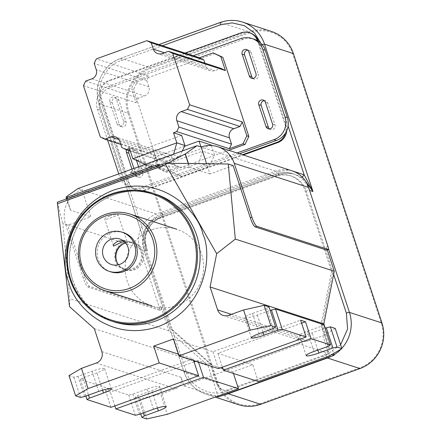 <?xml version="1.0" encoding="UTF-8"?>
<svg xmlns="http://www.w3.org/2000/svg" width="441" height="441" viewBox="0 0 441 441"><rect width="100%" height="100%" fill="white"/><g stroke="black" fill="none" stroke-linecap="round" stroke-linejoin="round"><path stroke-width="0.33" stroke-dasharray="2.21 1.65" d="M123.607 232.688A20.595 19.999 -72 0 0 110.873 232.914A20.595 19.999 -72 0 0 97.18 252.632A20.595 19.999 -72 0 0 110.878 271.865M118.579 264.743A13.434 13.043 -72 0 0 124.467 268.745A13.434 13.043 -72 0 0 132.769 268.602A13.434 13.043 -72 0 0 141.699 255.741A13.434 13.043 -72 0 0 132.769 243.2A13.434 13.043 -72 0 0 125.652 242.98M123.061 240.604L127.008 241.392L124.23 241.514M109.66 215.98C105.807 217.656 104.208 218.824 104.87 219.491C106.176 219.469 108.855 218.653 112.913 217.033C116.898 215.754 118.629 214.988 118.1 214.723C116.661 214.343 113.85 214.761 109.66 215.98M113.398 245.869L104.87 219.491M151.913 229.706A40.296 39.133 -72 0 0 125.128 268.282A40.296 39.133 -72 0 0 151.919 305.911A40.296 39.133 -72 0 0 176.824 305.47A40.296 39.133 -72 0 0 203.615 266.893A40.296 39.133 -72 0 0 176.819 229.265A40.296 39.133 -72 0 0 151.913 229.706M127.008 241.392L118.1 214.723M133.044 269.445A14.327 13.914 -72 0 0 142.57 255.725A14.327 13.914 -72 0 0 133.044 242.346A14.327 13.914 -72 0 0 124.191 242.506A14.327 13.914 -72 0 0 114.666 256.221A14.327 13.914 -72 0 0 124.191 269.6A14.327 13.914 -72 0 0 133.044 269.445M117.383 263.029A14.327 13.914 -72 0 0 125.409 269.997A14.327 13.914 -72 0 0 134.262 269.837A14.327 13.914 -72 0 0 143.788 256.122A14.327 13.914 -72 0 0 134.262 242.743A14.327 13.914 -72 0 0 125.409 242.897A14.327 13.914 -72 0 0 123.673 243.658M327.801 344.377L321.147 324.135L331.577 271.452L305.007 190.633A24.178 23.478 -72 0 0 290.145 175.683A24.178 23.478 -72 0 0 275.201 175.948L159.416 217.667A24.178 23.478 -72 0 0 144.56 248.443L171.13 329.256L210.324 364.062L216.978 384.304A8.952 8.699 -72 0 0 228.019 389.739L322.299 355.771A8.952 8.699 -72 0 0 327.801 344.377L329.019 344.768A8.952 8.699 108 0 1 323.518 356.168L229.237 390.136A8.952 8.699 108 0 1 218.196 384.695L211.542 364.459L172.348 329.653L145.778 248.834A24.178 23.478 108 0 1 160.634 218.063L276.419 176.345A24.178 23.478 108 0 1 291.363 176.08A24.178 23.478 108 0 1 306.225 191.03L332.795 271.849L331.577 271.452M218.372 396.983L208.064 365.633L168.875 330.827L160.899 306.583A3.583 0.684 -109.8 0 1 161.301 309.687A3.583 0.684 -109.8 0 1 161.197 309.687L89.688 286.457A8.952 1.703 -109.8 0 1 84.887 277.378L67.727 225.18L62.854 223.598L69.91 298.678L69.54 306.688M84.887 277.378L83.233 277.973A8.952 1.703 -109.8 0 0 88.035 287.052L159.543 310.282A3.583 0.684 -109.8 0 0 159.648 310.282A3.583 0.684 -109.8 0 0 159.245 307.179L139.874 248.244A26.862 26.091 108 0 1 156.379 214.05L275.471 171.147A26.862 26.091 108 0 1 292.074 170.849M326.792 250.025A3.583 0.684 -109.8 0 0 326.307 246.988L327.266 249.893M325.238 328.137L333.572 353.489M94.302 328.677L208.064 365.633M101.843 351.604L181.069 377.342L183.836 385.765L216.823 396.476M321.147 324.135L322.365 324.532L329.019 344.768M83.233 277.973L65.522 224.094A26.862 26.091 108 0 1 82.026 189.9L77.963 188.577M168.875 330.827L69.91 298.678M329.421 355.909L322.779 335.706L307.895 341.069A8.952 8.699 108 0 1 296.854 335.629L299.621 344.046L331.825 354.509M210.324 364.062L211.542 364.459M183.836 385.765L299.621 344.046M333.644 274.434L332.795 271.849L322.365 324.532M130.112 172.574L132.096 172.095A10.744 1.543 161.8 0 0 143.76 169.327A10.744 1.543 161.8 0 0 151.781 165.088A10.744 1.543 161.8 0 0 151.743 165.017L153.033 164.317L151.048 164.791A10.744 1.543 161.8 0 0 139.136 167.652A10.744 1.543 161.8 0 0 131.363 171.803A10.744 1.543 161.8 0 0 131.401 171.869L130.112 172.574L130.668 174.256L132.653 173.782L132.096 172.095M171.13 329.256L172.348 329.653L185.915 370.909C189.613 386.812 212.071 397.876 226.757 391.029L229.237 390.136L228.019 389.739M181.069 377.342A8.952 8.699 108 0 1 175.568 388.742L160.684 394.105L167.326 414.308M233.443 373.461L232.914 371.851L252.765 364.696L258.299 381.537M156.379 214.05L82.026 189.9L90.885 216.84L67.727 225.18M57.33 202.204L62.854 223.598M233.135 165.59L209.977 173.93L206.625 163.732M209.977 173.93L189.74 167.354L188.472 163.506M188.268 163.506L189.525 167.326A3.583 0.513 -18.2 0 1 189.74 167.354M189.525 167.326L158.11 166.538L156.153 167.018L67.914 198.808L66.619 199.497L70.554 210.192A3.583 0.513 -18.2 0 0 70.648 210.263L90.885 216.84M152.299 166.704L151.737 165.006L152.299 166.704A10.744 1.543 -18.2 0 1 152.332 166.77A10.744 1.543 -18.2 0 1 144.312 171.009A10.744 1.543 -18.2 0 1 132.653 173.782M153.033 164.317L153.584 165.998L151.599 166.477L151.048 164.791M131.401 171.869L131.964 173.567A10.744 1.543 -18.2 0 1 131.92 173.484A10.744 1.543 -18.2 0 1 139.687 169.338A10.744 1.543 -18.2 0 1 151.599 166.477M131.407 171.88L131.964 173.567L130.668 174.256M152.294 166.692L153.584 165.998M167.563 163.247L164.19 165.022L66.9 200.076L66.332 197.574M146.203 233.465C144.51 239.529 144.962 245.411 147.564 251.116L146.666 248.548L143.716 232.627L146.302 233.493C149.267 225.23 154.752 219.552 162.757 216.459A3.583 0.684 -109.8 0 1 162.652 216.459A26.862 26.091 -72 0 0 146.203 233.465M335.259 328.424L322.779 335.706M269.032 306.914L266.535 308.369L252.478 313.435A10.744 1.543 161.8 0 0 244.705 317.581A10.744 1.543 161.8 0 0 257.351 315.017L270.179 310.398M323.881 324.73L321.384 326.186L307.327 331.252A10.744 1.543 161.8 0 0 299.555 335.397A10.744 1.543 161.8 0 0 312.2 332.834L325.028 328.214M173.534 338.958L212.942 351.764L300.613 320.177M218.482 368.599L212.942 351.764M178.539 354.184L193.097 358.913L193.627 360.523M68.978 375.649L73.851 377.231L77.974 376.305L92.031 371.239A10.744 1.543 -18.2 0 1 104.677 368.676A10.744 1.543 -18.2 0 1 96.904 372.821L82.847 377.887L80.35 379.343L128.7 395.048L132.824 394.122L146.881 389.056A10.744 1.543 -18.2 0 1 159.526 386.492A10.744 1.543 -18.2 0 1 151.759 390.638L137.697 395.704L135.2 397.159L140.078 398.747L160.684 394.105M194.079 361.901L110.305 392.082L105.432 390.5L193.097 358.913M220.583 367.844L197.97 360.495L195.87 361.256M232.914 371.851L222.826 368.571M301.594 323.165L217.821 353.346L252.765 364.696M198.5 362.111L197.97 360.495M217.821 353.346L222.374 367.199M146.721 418.95L140.078 398.747M305.078 180.468L301.396 177.552A26.862 26.091 -72 0 0 295.04 174.449A26.862 26.091 -72 0 0 278.436 174.746L276.198 174.019A2.685 0.513 70.2 0 0 276.121 174.019A2.685 0.513 70.2 0 0 276.419 176.345L275.201 175.948M66.067 197.816L66.9 200.076M160.772 164.934L164.19 165.022M129.004 112.929A34.922 33.913 108 0 1 150.464 68.476L249.705 32.722A34.922 33.913 108 0 1 292.758 53.934L381.327 323.33A34.922 33.913 108 0 1 359.873 367.783L260.625 403.537A34.922 33.913 108 0 1 217.578 382.325L129.004 112.929L127.973 113.161L216.548 382.556L184.04 372L143.909 249.931A26.862 26.091 108 0 1 160.414 215.732L162.652 216.459L278.436 174.746A3.583 0.684 70.2 0 0 278.541 174.746A3.583 0.684 70.2 0 0 278.139 171.643L289.219 169.923M73.851 377.231L80.494 397.435M273.177 328.573L266.535 308.369M328.027 346.389L321.384 326.186M105.432 390.5L110.967 407.335M84.617 396.509L77.974 376.305M85.852 396.062L80.35 379.343M82.847 377.887L88.509 395.103M139.466 414.325L132.824 394.122M128.7 395.048L135.343 415.257M114.858 405.929L110.305 392.082M140.701 413.884L135.2 397.159M137.697 395.704L143.358 412.925M302.261 177.122L301.396 177.552M238.559 404.706A35.82 34.784 108 0 1 216.548 382.556L217.578 382.325M249.705 32.722L249.226 31.813A35.82 34.784 108 0 1 271.364 31.421M144.56 248.443L145.778 248.834A2.685 0.386 161.8 0 0 143.838 249.876A2.685 0.386 161.8 0 0 143.909 249.931L147.564 251.116L99.126 103.789L127.973 113.161A35.82 34.784 108 0 1 149.984 67.567L121.137 58.195L158.887 44.596M250.152 32.976A13.434 13.043 -72 0 0 241.85 33.125L109.522 80.797A13.434 13.043 -72 0 0 101.27 97.891L128.948 182.078A13.434 13.043 -72 0 0 137.201 190.385A13.434 13.043 -72 0 0 145.502 190.236L243.3 155.006M286.716 130.801A13.434 13.043 -72 0 0 286.082 125.465L258.404 41.283A13.434 13.043 -72 0 0 258.382 41.217M220.241 22.491L249.226 31.813L149.984 67.567L150.464 68.476M145.502 190.236L144.692 189.972L242.484 154.741M286.082 125.465L285.272 125.2L257.594 41.019A13.434 13.043 -72 0 0 257.467 40.649M144.692 189.972A13.434 13.043 108 0 1 136.39 190.121A13.434 13.043 108 0 1 132.713 188.219A17.91 17.392 108 0 1 122.008 177.243L99.864 109.897A17.91 17.392 108 0 1 100.339 97.263A13.434 13.043 -72 0 0 100.454 97.632L128.133 181.813L128.948 182.078M239.463 153.76L144.08 188.12A17.91 17.392 108 0 1 133.011 188.318A17.91 17.392 108 0 1 132.713 188.219A13.434 13.043 108 0 1 128.133 181.813M184.95 53.063L108.706 80.532L109.522 80.797M99.864 109.897L97.428 109.103A17.91 17.392 108 0 1 108.431 86.309L110.867 87.097A17.91 17.392 108 0 0 100.339 97.263A13.434 13.043 108 0 1 108.706 80.532M285.272 125.2A13.434 13.043 108 0 1 285.426 133.199M110.867 87.097L243.195 39.425A17.91 17.392 108 0 1 254.264 39.227M144.08 188.12L141.644 187.331A17.91 17.392 108 0 1 130.575 187.524A17.91 17.392 108 0 1 119.566 176.45L122.008 177.243M141.644 187.331L237.021 152.966M97.428 109.103L107.615 140.1M118.728 173.892L119.566 176.45M193.235 55.753L108.431 86.309M117.025 123.701A3.583 3.478 -72 0 0 122.802 124.99A3.583 3.478 -72 0 0 123.64 121.314L116.446 99.429A3.583 3.478 -72 0 0 110.669 98.139A3.583 3.478 -72 0 0 109.826 101.81L117.025 123.701L119.461 124.489A3.583 3.478 -72 0 0 125.238 125.779A3.583 3.478 -72 0 0 126.076 122.107L118.883 100.217A3.583 3.478 -72 0 0 113.105 98.927A3.583 3.478 -72 0 0 112.268 102.604L119.461 124.489M131.958 169.124L133.634 174.212A3.583 3.478 -72 0 0 139.406 175.501A3.583 3.478 -72 0 0 140.249 171.825L138.573 166.742M136.501 160.436L133.05 149.94A3.583 3.478 -72 0 0 126.506 149.852M215.125 53.515L137.383 81.524L133.529 89.506L159.548 168.638L167.277 172.448L228.78 150.287M248.768 51.751L251.205 52.545A3.583 3.478 -72 0 0 247.71 50.175M133.634 174.212L136.071 175L133.904 168.423M136.071 175A3.583 3.478 -72 0 0 141.842 176.29A3.583 3.478 -72 0 0 142.686 172.618L140.249 171.825M133.05 149.94L135.492 150.728L142.686 172.618M269.457 128.91A3.583 3.478 -72 0 0 275.013 124.946L267.814 103.056A3.583 3.478 -72 0 0 264.319 100.686M252.847 78.393A3.583 3.478 -72 0 0 258.404 74.435L255.967 73.641M159.548 168.638L157.52 167.977L165.243 171.786L167.277 172.448M135.492 150.728A3.583 3.478 -72 0 0 128.943 150.646M251.205 52.545L258.404 74.435M137.383 81.524L135.354 80.863L131.501 88.845L133.529 89.506M83.454 85.642L136.065 102.736L131.501 88.845M157.52 167.977L152.95 154.091L100.333 136.997M135.354 80.863L148.997 75.951L96.381 58.857M181.626 135.404L137.625 151.257L129.5 148.617M130.316 151.087L178.892 166.869L165.243 171.786M211.245 145.023L167.244 160.877L155.056 156.919L184.57 146.285M204.922 63.162L205.936 66.26A7.166 6.957 -72 0 0 214.767 70.615L220.974 68.377M178.892 166.869L174.476 164.691L172.398 158.38A7.166 6.957 -72 0 0 163.567 154.03L157.365 156.263L152.95 154.091M136.065 102.736L138.27 98.178L144.472 95.94A7.166 6.957 -72 0 0 148.871 86.822L146.798 80.51L148.997 75.951M85.653 81.083L138.27 98.178M120.801 144.383L157.365 156.263M146.798 80.51L94.181 63.416M132.824 158.716L140.949 161.356L151.985 166.797L179.443 156.902L182.298 150.987M140.949 161.356L137.625 151.257M211.399 145.502L214.563 155.127L202.375 151.169L200.991 146.947M174.476 164.691L121.859 147.603M181.604 176.417L171.45 173.12L198.908 163.225L202.375 151.169L158.38 167.018L170.568 170.981L181.604 176.417L209.062 166.527L214.563 155.127M170.568 170.981L167.244 160.877M171.45 173.12L158.38 167.018L155.056 156.919M145.034 164.416L145.894 164.818L173.352 154.923L173.578 154.13M173.352 154.923L179.443 156.902M151.985 166.797L145.894 164.818M198.908 163.225L209.062 166.527M159.245 307.179L160.899 306.583M326.307 246.988L327.961 246.392M159.416 217.667L160.634 218.063A2.685 0.513 -109.8 0 1 160.337 215.732A2.685 0.513 -109.8 0 1 160.414 215.732L276.198 174.019A26.862 26.091 108 0 1 292.802 173.726A26.862 26.091 108 0 1 309.317 190.336A2.685 0.386 161.8 0 0 306.225 191.03L305.007 190.633M159.543 310.282L161.197 309.687M139.874 248.244L65.522 224.094M322.299 355.771L323.518 356.168L325.998 355.275L340.623 344.746M231.371 314.356L296.854 335.629M216.978 384.304L218.196 384.695M275.471 171.147L201.118 146.991M96.342 363.004L175.568 388.742M88.035 287.052L89.688 286.457M307.895 341.069L228.664 315.332M226.757 391.029A2.685 0.513 70.2 0 0 227.936 393.537M327.183 357.778A2.685 0.513 -109.8 0 1 325.998 355.275M309.56 190.413L328.506 248.713M70.648 210.263L66.227 196.818M223.863 395.004A35.82 34.784 108 0 1 206.057 394.144A35.82 34.784 108 0 1 184.04 372A2.685 0.386 -18.2 0 1 183.974 371.945A2.685 0.386 -18.2 0 1 185.915 370.909M72.682 280.3A67.159 65.224 -72 0 0 113.96 321.825C93.828 314.758 80.119 300.949 72.826 280.41C68.333 266.364 68.322 252.224 72.782 237.986C77.092 224.921 84.529 214.094 95.091 205.506C113.58 191.477 133.7 187.668 155.464 194.079A67.159 65.224 -72 0 0 88.459 211.421A67.159 65.224 -72 0 0 72.682 280.3M341.797 348.324A35.82 34.784 108 0 1 341.058 349.123M334.013 354.823A35.82 34.784 108 0 1 331.593 356.19M156.153 167.018L156.031 166.643M67.914 198.808L67.793 198.433M66.624 199.497L66.431 198.924L66.619 199.497M66.172 196.873L70.554 210.192M158.11 166.538L157.922 165.965M278.139 171.643L162.354 213.356C153.286 216.884 147.074 223.306 143.716 232.627L101 102.698C94.561 87.781 105.757 64.584 121.358 60.527L162.398 45.737M162.354 213.356A3.583 0.684 -109.8 0 1 162.757 216.459L278.541 174.746C284.048 172.817 289.55 172.718 295.04 174.449L292.802 173.726C287.234 171.968 281.672 172.067 276.121 174.019L160.337 215.732C145.762 222.65 140.26 234.033 143.838 249.876L183.974 371.945C187.866 382.931 195.231 390.335 206.057 394.144L215.12 397.093M257.351 315.017L263.012 332.233M313.97 351.455L307.327 331.252M317.862 350.055L312.2 332.834M252.478 313.435L259.121 333.639M157.454 407.969L151.759 390.638M146.881 389.056L153.523 409.259M92.031 371.239L98.674 391.443M102.604 390.153L96.904 372.821M260.625 403.537L260.697 404.314M359.944 368.56L359.873 367.783M293.381 53.57L292.758 53.934M381.327 323.33L381.956 322.966M262.175 44.646A2.685 0.386 161.8 0 0 261.441 44.894L288.116 126.016M121.358 60.527A2.685 0.513 70.2 0 1 121.055 58.195A2.685 0.513 70.2 0 1 121.137 58.195A35.82 34.784 108 0 0 99.126 103.789A2.685 0.386 -18.2 0 1 99.054 103.734A2.685 0.386 -18.2 0 1 101 102.698M260.829 43.185L261.441 44.894M257.594 41.019L258.404 41.283M101.27 97.891L100.454 97.632M241.85 33.125L241.034 32.86M243.195 39.425L240.758 38.632M118.883 100.217L116.446 99.429M109.826 101.81L112.268 102.604M123.64 121.314L126.076 122.107M265.377 102.262L267.814 103.056M272.571 124.153L275.013 124.946M164.317 52.744L205.936 66.26M162.156 53.521L214.767 70.615M91.855 78.845L144.472 95.94M148.871 86.822L96.259 69.728M118.916 139.521L163.567 154.03M119.787 141.285L172.398 158.38M124.467 268.745L111.468 264.523M132.769 243.2L119.765 238.972M134.262 242.743L133.044 242.346M125.409 269.997L124.191 269.6M159.648 310.282L161.301 309.687M290.145 175.683L291.363 176.08M222.485 389.838L223.703 390.235M223.129 315.431L302.361 341.169M152.332 166.77L151.781 165.088M131.92 173.484L131.363 171.803M158.843 44.58L121.055 58.195C103.216 64.116 92.693 85.918 99.054 103.734L146.671 248.553C146.34 244.915 143.893 245.301 146.302 233.493M299.555 335.397L306.197 355.606M244.705 317.581L251.348 337.784M159.526 386.492L166.169 406.696M104.677 368.676L111.319 388.879M136.39 190.121L137.201 190.385M130.575 187.524L133.011 188.318M249.005 50.329L246.569 49.535M116.678 98.001L114.241 97.213M138.27 177.216L135.834 176.428M121.661 126.705L119.224 125.911M265.614 100.84L263.178 100.052M253.988 79.033L251.552 78.239M133.287 148.518L130.85 147.724M270.598 129.544L268.161 128.75M210.34 70.692L157.724 53.598M167.999 153.953L115.382 136.859"/><path stroke-width="0.66" d="M109.247 232.385A20.595 19.999 -72 0 0 95.559 252.103A20.595 19.999 -72 0 0 109.252 271.336A20.595 19.999 -72 0 0 121.981 271.11A20.595 19.999 -72 0 0 135.674 251.392A20.595 19.999 -72 0 0 121.981 232.159A20.595 19.999 -72 0 0 109.247 232.385M109.252 271.336L110.878 271.865A20.595 19.999 -72 0 0 123.607 271.639A20.595 19.999 -72 0 0 137.3 251.921A20.595 19.999 -72 0 0 123.607 232.688L121.981 232.159M105.338 216.079A38.505 37.391 108 0 1 152.801 239.463A38.505 37.391 108 0 1 129.141 288.48A38.505 37.391 108 0 1 81.679 265.091A38.505 37.391 108 0 1 105.338 216.079M119.77 264.38A13.434 13.043 108 0 1 111.468 264.523A13.434 13.043 108 0 1 102.532 251.982A13.434 13.043 108 0 1 111.463 239.121A13.434 13.043 108 0 1 119.765 238.972A13.434 13.043 108 0 1 128.695 251.519A13.434 13.043 108 0 1 119.77 264.38M130.101 290.294A40.296 39.133 108 0 1 105.195 290.735A40.296 39.133 108 0 1 78.399 253.106A40.296 39.133 108 0 1 105.19 214.524A40.296 39.133 108 0 1 130.095 214.083A40.296 39.133 108 0 1 156.891 251.717A40.296 39.133 108 0 1 130.101 290.294M124.23 241.514L121.214 242.291L113.613 246.089L113.398 245.869M113.613 246.089C112.775 244.942 114.225 243.322 117.962 241.233L123.061 240.604M125.652 242.98A13.434 13.043 -72 0 0 124.467 243.344A13.434 13.043 -72 0 0 118.579 264.743M123.673 243.658A14.327 13.914 -72 0 0 117.383 263.029M66.332 197.574L66.227 196.818L77.963 188.577L197.055 145.673L201.118 146.991A26.862 26.091 108 0 1 217.722 146.699L292.074 170.849A26.862 26.091 108 0 1 308.59 187.464L327.961 246.392A3.583 0.684 70.2 0 1 328.363 249.496A3.583 0.684 70.2 0 1 328.258 249.496L256.75 226.266L255.096 226.861A8.952 1.703 -109.8 0 1 250.295 217.782L233.135 165.59L228.256 164.002L235.318 239.088L216.674 253.674L210.087 286.959L217.628 309.891A8.952 8.699 -72 0 0 228.664 315.332L243.553 309.968L250.196 330.171L179.068 355.799L173.534 338.958L153.683 346.113L159.223 362.949L88.095 388.571L81.453 368.367L96.342 363.004A8.952 8.699 -72 0 0 101.843 351.604L94.302 328.677L69.54 306.688L57.473 203.753L165.673 164.774L165.524 163.225L228.256 164.002M327.266 249.893L334.278 271.232L323.854 323.92L325.238 328.137M333.572 353.489L334.157 355.27L218.372 396.983L216.823 396.476M334.278 271.232L235.318 239.088M323.854 323.92L210.087 286.959M331.825 354.509L334.157 355.27M217.722 146.699A26.862 26.091 108 0 1 234.232 163.308L251.949 217.187A8.952 1.703 70.2 0 0 256.75 226.266M326.792 250.025A3.583 0.684 -109.8 0 1 326.709 250.097A3.583 0.684 -109.8 0 1 326.605 250.091L255.096 226.861M165.673 164.774L216.674 253.674M238.449 388.686L203.505 377.336L115.84 408.917L135.343 415.257L139.466 414.325L153.523 409.259A10.744 1.543 -18.2 0 1 166.169 406.696A10.744 1.543 -18.2 0 1 158.402 410.847L144.339 415.913L141.848 417.368L146.721 418.95L167.326 414.308L238.449 388.686L233.443 373.461M258.299 381.537L329.421 355.909L341.902 348.633L337.023 347.045L332.905 347.977L318.843 353.043A10.744 1.543 -18.2 0 1 306.197 355.606A10.744 1.543 -18.2 0 1 313.97 351.455L328.027 346.389L330.524 344.934L311.021 338.6L223.355 370.181L258.299 381.537M165.524 163.225L57.33 202.204L57.473 203.753M206.625 163.732L201.118 146.991M197.055 145.673L185.319 153.915L167.563 163.247M81.453 368.367L68.978 375.649L75.62 395.853L88.095 388.571M325.028 328.214L330.381 326.842L335.259 328.424L341.902 348.633M179.068 355.799L218.482 368.599L306.148 337.018L282.174 329.229L278.056 330.155L263.994 335.221A10.744 1.543 -18.2 0 1 251.348 337.784A10.744 1.543 -18.2 0 1 259.121 333.639L273.177 328.573L275.675 327.117L270.796 325.535L264.153 305.326L243.553 309.968M264.153 305.326L269.032 306.914L275.675 327.117M270.179 310.398L275.531 309.025L323.881 324.73L330.524 344.934M193.627 360.523L198.632 375.749L159.223 362.949M153.683 346.113L178.539 354.184M195.87 361.256L194.079 361.901M222.826 368.571L220.583 367.844M306.148 337.018L300.613 320.177L305.486 321.765L301.594 323.165M270.796 325.535L250.196 330.171M75.62 395.853L80.494 397.435L84.617 396.509L98.674 391.443A10.744 1.543 -18.2 0 1 111.319 388.879A10.744 1.543 -18.2 0 1 103.552 393.025L89.49 398.091L86.993 399.546L110.967 407.335L198.632 375.749M203.505 377.336L198.5 362.111M222.374 367.199L223.355 370.181M289.219 169.923L304.163 174.823L312.972 191.526L305.078 180.468M157.922 165.965L157.553 164.857L155.601 165.331L67.363 197.121L66.067 197.816L66.431 198.924L66.067 197.816M157.553 164.857L160.772 164.934M227.936 393.537A2.685 0.513 70.2 0 0 228.195 393.752L260.697 404.314L359.944 368.56L327.437 357.998L228.195 393.752A35.82 34.784 108 0 1 223.863 395.004M359.944 368.56A35.82 34.784 108 0 0 381.956 322.966L293.381 53.57L264.534 44.199L312.972 191.526L309.56 190.413M194.101 234.75A67.159 65.224 108 0 1 178.324 303.628A67.159 65.224 108 0 1 111.319 320.971A67.159 65.224 108 0 1 70.042 279.44A67.159 65.224 108 0 1 85.819 210.561A67.159 65.224 108 0 1 152.823 193.219A67.159 65.224 108 0 1 194.101 234.75M330.381 326.842L337.023 347.045M326.263 327.768L332.905 347.977M271.413 309.951L278.056 330.155M275.531 309.025L282.174 329.229M305.486 321.765L311.021 338.6M86.993 399.546L85.852 396.062M88.509 395.103L89.49 398.091M115.84 408.917L114.858 405.929M141.848 417.368L140.701 413.884M143.358 412.925L144.339 415.913M288.116 126.016L304.163 174.823L302.261 177.122M260.697 404.314A35.82 34.784 108 0 1 238.559 404.706L215.12 397.093M262.175 44.646A2.685 0.386 161.8 0 1 264.534 44.199A35.82 34.784 108 0 0 242.517 22.05C235.108 19.713 227.699 19.845 220.302 22.441A2.685 0.513 70.2 0 1 220.379 22.441A35.82 34.784 108 0 1 242.517 22.05L271.364 31.421A35.82 34.784 108 0 1 293.381 53.57M258.382 41.217A13.434 13.043 -72 0 0 250.152 32.976L249.336 32.711A13.434 13.043 108 0 1 257.467 40.649A17.91 17.392 108 0 1 265.273 50.302L287.411 117.653A17.91 17.392 108 0 1 285.426 133.199A13.434 13.043 108 0 1 277.02 142.3L277.83 142.564A13.434 13.043 -72 0 0 286.716 130.801M243.3 155.006L277.83 142.564M193.07 234.981A66.266 64.353 108 0 1 152.349 319.328A66.266 64.353 108 0 1 70.665 279.076A66.266 64.353 108 0 1 111.386 194.729A66.266 64.353 108 0 1 193.07 234.981M242.484 154.741L277.02 142.3M184.95 53.063L241.034 32.86A13.434 13.043 108 0 1 249.336 32.711M285.426 133.199A17.91 17.392 108 0 1 276.408 140.447L239.463 153.76M193.235 55.753L240.758 38.632A17.91 17.392 108 0 1 251.828 38.439L254.264 39.227A17.91 17.392 108 0 1 257.467 40.649M287.411 117.653L284.974 116.859A17.91 17.392 108 0 1 273.971 139.654L276.408 140.447M237.021 152.966L273.971 139.654M284.974 116.859L262.83 49.508L265.273 50.302M251.828 38.439A17.91 17.392 108 0 1 262.83 49.508M107.615 140.1L118.728 173.892M242.153 54.138L249.352 76.023A3.583 3.478 -72 0 0 255.124 77.313A3.583 3.478 -72 0 0 255.967 73.641L248.768 51.751A3.583 3.478 -72 0 0 242.997 50.461A3.583 3.478 -72 0 0 242.153 54.138L244.59 54.927A3.583 3.478 -72 0 1 247.71 50.175M265.377 102.262A3.583 3.478 -72 0 0 259.6 100.972A3.583 3.478 -72 0 0 258.762 104.649L265.956 126.534A3.583 3.478 -72 0 0 271.733 127.824A3.583 3.478 -72 0 0 272.571 124.153L265.377 102.262M138.573 166.742L136.501 160.436M126.506 149.852A3.583 3.478 -72 0 0 126.435 152.321L131.958 169.124M222.854 57.324L213.091 52.854L220.82 56.663L225.384 70.554L172.773 53.46L189.658 104.815L242.269 121.909L246.839 135.8L248.867 136.456L222.854 57.324L220.82 56.663M228.78 150.287L245.02 144.439L248.867 136.456M133.904 168.423L128.871 153.115L126.435 152.321M264.319 100.686A3.583 3.478 -72 0 0 261.199 105.438L268.393 127.328A3.583 3.478 -72 0 0 269.457 128.91M249.352 76.023L251.789 76.817A3.583 3.478 -72 0 0 252.847 78.393M128.943 150.646A3.583 3.478 -72 0 0 128.871 153.115M251.789 76.817L244.59 54.927M245.02 144.439L242.985 143.777L229.342 148.694L176.725 131.6L173.5 132.763L176.819 142.867L132.824 158.716L129.5 148.617L126.275 149.775L121.859 147.603L119.787 141.285A7.166 6.957 -72 0 0 110.956 136.936L104.749 139.169L100.333 136.997L83.454 85.642L85.653 81.083L91.855 78.845A7.166 6.957 -72 0 0 96.259 69.728L94.181 63.416L96.381 58.857L146.831 40.682L199.448 57.771L213.091 52.854M242.985 143.777L246.839 135.8M173.5 132.763L181.626 135.404L184.944 145.508L176.819 142.867L173.578 154.13M126.275 149.775L130.316 151.087M184.57 146.285L199.056 141.065L211.245 145.023L211.399 145.502M146.831 40.682L151.246 42.854L153.325 49.172A7.166 6.957 -72 0 0 162.156 53.521L168.357 51.288L220.974 68.377L225.384 70.554M199.448 57.771L203.863 59.948L204.922 63.162M189.658 104.815L187.453 109.374L181.251 111.612A7.166 6.957 -72 0 0 176.852 120.729L178.925 127.041L176.725 131.6M168.357 51.288L172.773 53.46M187.453 109.374L240.069 126.468L233.868 128.7A7.166 6.957 -72 0 0 229.463 137.824L231.542 144.135L229.342 148.694M240.069 126.468L242.269 121.909M104.749 139.169L120.801 144.383M203.863 59.948L151.246 42.854M231.542 144.135L178.925 127.041M182.298 150.987L184.944 145.508M200.991 146.947L199.056 141.065M132.824 158.716L145.034 164.416M217.628 309.891L231.371 314.356M308.59 187.464L234.232 163.308M326.605 250.091L328.258 249.496M68.939 282.483C72.809 303.402 108.464 343.473 158.352 326.538C207.628 307.746 212.171 253.189 202.921 234.215C199.056 213.295 163.402 173.225 113.508 190.159C64.232 208.951 59.689 263.509 68.939 282.483M333.644 274.434L346.361 313.104L347.585 329.003L340.623 344.746M251.949 217.187L250.295 217.782M331.593 356.19A35.82 34.784 108 0 1 327.437 357.998A2.685 0.513 -109.8 0 1 327.183 357.778M328.506 248.713L349.448 312.404A2.685 0.386 161.8 0 0 346.361 313.104M188.472 163.506L185.319 153.915M111.319 320.971L113.96 321.825A67.159 65.224 -72 0 0 180.964 304.488A67.159 65.224 -72 0 0 196.741 235.604A67.159 65.224 -72 0 0 155.464 194.079L152.823 193.219M381.956 322.966L349.448 312.404A35.82 34.784 108 0 1 341.797 348.324M341.058 349.123A35.82 34.784 108 0 1 334.013 354.823M156.031 166.643L155.601 165.331M67.793 198.433L67.363 197.121M185.148 154.014L188.268 163.506M263.012 332.233L263.994 335.221M318.843 353.043L317.862 350.055M158.402 410.847L157.454 407.969M103.552 393.025L102.604 390.153M162.398 45.737L220.599 24.768L232.087 22.882L244.303 25.655L254.534 33.069L260.829 43.185M158.843 44.58L220.302 22.441A2.685 0.513 70.2 0 0 220.599 24.768M158.887 44.596L220.241 22.491M258.762 104.649L261.199 105.438M268.393 127.328L265.956 126.534M153.325 49.172L164.317 52.744M181.251 111.612L233.868 128.7M229.463 137.824L176.852 120.729M110.956 136.936L118.916 139.521M105.195 290.735L151.919 305.911M130.095 214.083L176.819 229.265M326.709 250.097L328.363 249.496"/></g></svg>
